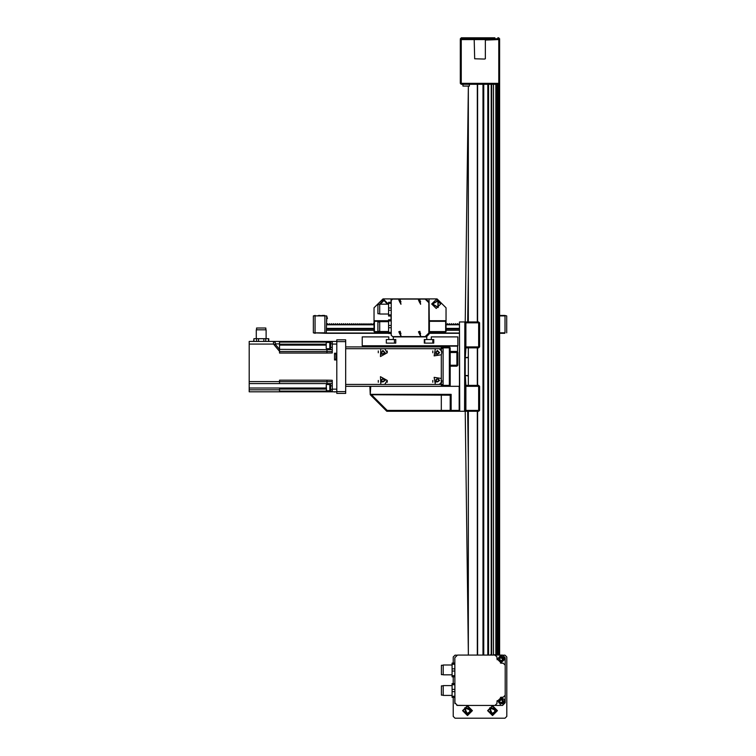 <?xml version="1.0" encoding="UTF-8"?>
<svg xmlns="http://www.w3.org/2000/svg" width="756" height="756" viewBox="0 0 756 756"><rect width="100%" height="100%" fill="white"/><g stroke="black" fill="none" stroke-linecap="round" stroke-linejoin="round"><path stroke-width="1.13" d="M497.722 655.027L497.722 488.121L498.308 488.121M461.226 39.586L460.338 39.586L460.338 83.368L461.226 84.266L461.226 83.368L460.338 83.368L461.226 84.266L499.65 84.266L499.65 39.586L461.226 39.586L461.226 83.368L498.752 83.368L499.65 84.266L499.65 655.027M494.509 37.8L490.049 37.8M498.752 37.8L497.864 37.8L497.864 39.586L485.352 40.03L485.352 58.826L484.53 59.072L474.636 58.826L474.182 39.586L462.124 39.586L462.124 37.8L460.338 38.698L499.65 38.698L498.308 37.8M469.939 37.8L465.469 37.8M469.363 84.266L469.363 86.052L462.927 86.052L462.927 84.266M445.993 324.834L459.44 324.825L459.497 321.933L459.771 411.283L459.497 321.933M464.808 321.933L464.534 411.283L465.252 322.188M459.497 411.283L459.44 402.561M465.876 321.933L464.978 322.831L465.876 322.831L465.876 321.933L478.652 321.933L478.652 346.947L479.55 346.947L479.55 336.855M495.293 654.762L493.573 654.762M452.116 665.034L443.177 665.034L443.177 674.862L452.116 674.862M443.177 665.308L441.391 665.308L441.391 674.598L443.177 674.598M454.8 676.8L452.116 676.8L454.8 676.8L452.116 676.8L452.116 663.106L454.8 663.106L452.116 663.106M452.116 685.588L443.177 685.588L443.177 695.416L452.116 695.416M443.177 685.853L441.391 685.853L441.391 695.151L443.177 695.151M454.8 697.353L452.116 697.353L454.8 697.353L452.116 697.353L452.116 683.651L454.8 683.651L452.116 683.651M253.912 341.41L253.912 338.735L253.61 341.41L249.206 341.41L249.206 391.806L279.578 391.806L279.578 389.841L249.206 389.841M335.957 391.816L334.53 391.939M336.77 359.95L334.53 359.95L334.53 353.25L336.77 353.25M336.713 356.87L336.713 356.331M336.6 355.367L335.957 354.044L334.53 353.921M336.6 357.834L335.957 359.157L335.957 354.044M332.3 383.585L326.932 383.585L326.932 380.183L332.3 380.23L332.3 391.806L336.77 391.806M336.77 341.41L332.3 341.41L332.3 352.986L326.932 353.033L326.932 349.631L332.3 349.631M329.796 391.202L326.932 391.202L326.932 391.806L332.3 391.806M332.3 341.41L326.932 341.41L326.932 342.014L329.796 342.014M326.932 341.41L273.398 341.41L279.578 341.41L279.578 343.923L275.496 343.923M326.932 349.631L279.578 349.376L279.578 351.342L273.492 344.093L275.354 344.415M279.578 343.923L279.578 353.033L326.932 353.033M273.398 341.41L268.739 341.41L268.739 338.735L253.912 338.735M326.932 383.585L279.578 383.585L279.578 381.619L249.206 381.619M266.093 338.735L266.093 329.796L256.265 329.796L256.265 338.735M265.819 329.796L265.819 328.01L256.53 328.01L256.53 329.796M334.53 341.41L335.957 341.4M345.7 341.589L345.7 339.803L336.77 339.803L336.77 341.589L345.7 341.589L345.7 391.627L336.77 391.627L336.77 393.413L345.7 393.413L345.7 391.627M326.223 344.056L326.223 347.042M326.223 386.325L326.223 389.009M330.514 391.693L330.514 383.651L329.796 383.651L329.796 391.693L330.514 391.693M329.796 342.988L329.796 349.565L330.514 349.565L330.514 341.523L329.796 341.523L329.796 342.988M313.315 315.904L313.315 332.876L326.271 333.32L326.715 315.904L313.315 315.904L315.28 315.45M378.085 332.829L379.21 332.829M440.861 332.829L443.092 332.829M385.91 332.829L388.14 332.829M431.922 332.829L433.037 332.829M388.584 321.706L379.654 321.706L379.654 331.534L388.584 331.534M379.654 321.98L377.868 321.98L377.868 331.27L379.654 331.27M391.268 333.472L388.584 333.472L391.268 333.472L388.584 333.472L388.584 319.779L391.268 319.779L388.584 319.779M388.584 304.195L379.654 304.195L379.654 314.024L388.584 314.024M379.654 304.47L377.868 304.47L377.868 313.759L379.654 313.759M391.268 315.961L388.584 315.961L391.268 315.961L388.584 315.961L388.584 302.268L391.268 302.268L388.584 302.268M494.915 37.8L461.226 37.8L460.338 39.586M450.236 410.385L387.166 410.385L386.798 411.283L451.134 411.283L450.236 410.385L451.134 410.385L451.134 411.283L459.175 411.283L459.175 410.385L451.134 410.385L451.134 394.311L450.236 395.199L450.236 410.385M465.876 347.845L478.652 347.845L478.652 346.947L464.978 346.947L465.876 347.845L465.876 322.831L479.55 322.831L479.55 343.782M465.876 385.371L464.978 386.269L465.876 386.269L465.876 385.371L478.652 385.371L478.652 386.269L479.55 386.269L479.55 410.385L478.652 410.385L478.652 411.283L465.876 411.283L465.876 410.385L464.978 410.385L465.876 411.283M450.236 366.159L456.945 366.159L456.945 365.271L450.236 365.271M456.945 366.159L457.834 365.271L456.945 365.271L456.945 352.494L457.834 352.494L456.945 351.597L456.945 352.494L450.236 352.494M443.092 384.473L441.306 384.473L441.306 386.269L443.092 384.473L443.092 348.733L441.306 346.947L441.306 348.733L443.092 348.733M326.223 348.318L326.223 342.78M329.796 390.795L326.583 390.795L326.223 384.899M374.069 331.582L374.069 321.309M391.041 302.268L391.041 298.885L382.999 298.885L429.021 298.885L429.38 331.941L429.021 334.171L426.337 336.855M445.993 331.582L445.993 321.309M429.021 321.309L429.38 320.95L429.021 321.309M380.277 332.829L375.902 332.829M444.159 332.829L439.784 332.829M388.584 332.564L384.832 332.829M435.229 332.829L430.854 332.829M459.45 346.711L459.44 324.796M459.45 395.851L459.44 346.947M279.578 349.376L275.43 344.434L275.288 342.553L273.492 341.41L273.492 344.093L249.206 344.093M432.149 304.016L438.178 307.503L438.178 300.538L432.149 304.016M419.863 302.863L419.079 301.512L420.638 301.512L419.863 302.863M400.207 334.672L399.423 333.32L400.982 333.32L400.207 334.672M419.863 334.672L419.079 333.32L420.638 333.32L419.863 334.672M400.207 302.863L399.423 301.512L400.982 301.512L400.207 302.863M432.593 304.016L437.951 300.926L437.951 307.116L432.593 304.016M487.592 710.602L492.506 705.688L497.42 710.602L492.506 715.516L487.592 710.602M462.568 710.602L467.482 705.688L472.396 710.602L467.482 715.516L462.568 710.602M471.952 710.602L467.482 706.142L463.012 710.602L467.482 715.072L471.952 710.602M496.966 710.602L492.506 706.142L488.036 710.602L492.506 715.072L496.966 710.602M501.871 698.27L498.034 700.462L500.226 704.299L504.072 702.107L501.871 698.27M504.176 659.166L501.048 656.038L497.93 659.166L501.048 662.294L504.176 659.166M500.481 663.144L505.074 659.166L500.765 655.159L497.07 659.733M500.481 697.306L504.734 699.659L503.609 704.384L497.07 700.717M387.252 380.457L384.728 384.473L380.835 384.473L380.41 376.668L387.252 380.457L387.252 382.243M441.75 352.759L441.306 354.706L434.124 355.915L435.333 348.733L439.227 348.733L441.306 350.812L441.75 352.759L441.75 350.973M435.333 384.473L434.124 377.301L441.306 378.51L441.306 382.404L439.227 384.473L384.728 384.473M387.252 352.759L380.41 356.548L380.835 348.733L384.728 348.733L387.252 352.759L387.252 350.973M431.695 304.016L436.165 299.546L440.635 304.016L436.165 308.486L431.695 304.016M379.455 304.47L383.897 299.546L388.357 304.195M387.913 304.195L383.982 300L379.881 304.195M419.863 299.508L420.61 304.299L418.437 299.962L419.863 299.508M419.863 331.317L420.61 336.108L418.437 331.771L419.863 331.317M400.207 331.317L400.954 336.108L398.771 331.771L400.207 331.317M400.207 299.508L400.954 304.299L398.771 299.962L400.207 299.508M399.451 300.907L400.595 303.194L400.207 300.671L399.451 300.907M399.451 332.716L400.595 335.002L400.207 332.479L399.451 332.716M419.107 332.716L420.26 335.002L419.863 332.479L419.107 332.716M419.107 300.907L420.26 303.194L419.863 300.671L419.107 300.907M467.482 714.533L464.704 707.824L471.413 710.602L467.482 714.533M492.506 714.533L489.718 707.824L496.437 710.602L492.506 714.533M503.723 702.012L498.648 702.664L501.786 698.61L503.723 702.012M501.048 661.935L499.092 657.21L503.827 659.166L501.048 661.935M385.135 380.457L381.109 382.12L382.782 378.104L385.135 380.457M439.642 380.457L435.617 382.12L437.28 378.104L439.642 380.457M385.135 352.759L381.109 354.422L382.782 350.406L385.135 352.759M439.642 352.759L435.617 354.422L437.28 350.406L439.642 352.759M380.325 304.195L383.982 300.444L387.469 304.195M326.583 390.795L326.223 390.436M496.881 654.762L496.881 84.266L496.881 654.762M491.608 654.762L491.608 84.266M496.078 654.762L496.078 84.266M498.308 84.266L498.308 655.027M497.722 488.121L498.308 488.007M483.481 655.027L483.481 84.266M488.121 84.266L488.121 655.027M461.226 84.266L460.338 83.368L461.226 84.266M499.65 39.586L499.65 38.698M459.771 321.933L464.534 321.933M464.534 411.283L459.771 411.283M465.252 411.028L464.808 411.283M465.252 385.626L465.252 347.59M479.55 344.623L479.55 346.947L478.652 347.845M478.652 321.933L479.55 322.831M464.978 322.831L464.978 346.947M479.55 400.293L479.55 401.228M479.55 410.385L478.652 411.283M478.652 385.371L479.55 386.269M464.978 386.269L464.978 410.385M468.38 87.8L465.214 321.933L468.38 87.8M468.38 273.001L467.718 321.933M465.214 411.302L468.38 652.522L465.214 411.283M467.718 411.283L468.38 461.699M465.923 385.371L465.309 375.987L465.479 385.465M468.38 375.543L465.753 375.543L468.38 375.987M465.309 375.987L465.753 375.543M465.479 347.751L465.309 357.229L465.923 347.845M468.38 357.229L465.753 357.673L468.38 357.673M465.309 357.229L465.753 357.673M454.8 663.031L454.8 657.711L457.474 655.027L495 655.027L496.966 656.992L496.966 658.778L501.436 663.248L503.222 663.248L505.188 665.214L505.188 695.236L503.222 697.202L501.436 697.202L496.966 701.672L496.966 703.458L495 705.424L457.474 705.424L454.8 702.74L454.8 697.429M505.188 671.054L505.188 669.381M470.827 655.027L469.145 655.027M505.188 693.847L505.188 702.74L502.513 705.424L493.621 705.424M493.621 655.027L502.513 655.027L505.188 657.711L505.188 666.603M466.367 705.424L456.822 705.339M457.474 655.027L466.367 655.027M454.8 657.711L454.942 703.619M489.16 705.424L490.833 705.424M503.468 655.206L505.008 655.206L506.794 656.992L506.794 716.414L505.008 718.2L454.98 718.2L453.184 716.414L453.184 697.353M456.511 655.206L454.98 655.206L453.184 656.992L453.184 663.106M453.184 676.8L453.184 683.651M469.722 709.317L469.722 711.897L467.482 713.182L465.252 711.897L465.252 709.317L467.482 708.022L469.722 709.317M494.736 709.317L494.736 711.897L492.506 713.182L490.266 711.897L490.266 709.317L492.506 708.022L494.736 709.317M500.661 699.791L502.154 700.198L502.542 701.691L501.445 702.787L499.952 702.371L499.555 700.878L500.661 699.791M502.39 658.391L502.39 659.941L501.048 660.716L499.716 659.941L499.716 658.391L501.048 657.616L502.39 658.391M442.855 347.845L449.347 347.845L449.347 385.371L442.855 385.371M449.347 386.269L449.347 385.371L450.236 385.371L449.347 386.269M450.236 347.845L449.347 347.845L449.347 346.947L450.236 347.845L450.236 385.371M449.347 346.947L345.7 346.947M432.819 382.243L432.819 380.457M432.819 352.759L432.819 350.973M441.75 382.243L441.75 380.457M378.312 350.973L378.312 352.759M378.312 380.457L378.312 382.243M362.228 346.947L362.493 346.116L457.569 346.116L457.569 351.417L450.236 351.417M456.945 346.106L447.108 346.106M372.954 346.106L363.126 346.106M456.945 351.597L450.236 351.597M457.834 365.271L457.834 352.494M326.223 344.141L279.578 344.141M326.223 389.075L279.578 389.075L279.578 389.841M279.578 391.806L326.932 391.806L279.578 391.806M279.578 383.585L249.206 383.585M326.932 380.183L279.578 380.183L279.578 381.619M250.992 341.41L273.492 341.41M345.7 386.269L459.175 386.269L459.175 410.385M380.835 384.473L345.7 384.473L345.7 348.733L380.835 348.733M336.77 391.627L336.77 341.589M336.77 339.803L345.7 339.803M332.3 389.453L330.514 389.453M382.782 378.907L384.124 379.682L384.124 381.232L382.782 382.007L381.44 381.232L381.44 379.682L382.782 378.907M437.28 378.907L438.622 379.682L438.622 381.232L437.28 382.007L435.947 381.232L435.947 379.682L437.28 378.907M382.782 351.209L384.124 351.984L384.124 353.534L382.782 354.309L381.44 353.534L381.44 351.984L382.782 351.209M437.28 351.209L438.622 351.984L438.622 353.534L437.28 354.309L435.947 353.534L435.947 351.984L437.28 351.209M424.324 339.538L424.324 343.111L424.324 339.538L426.781 339.538L426.781 336.855L393.281 336.855L393.281 339.538L395.738 339.538L395.738 343.111L395.738 339.538M433.708 343.111L433.708 339.538L433.708 343.111L424.324 343.111M433.708 339.538L431.251 339.538L431.251 336.855L457.834 336.855L457.834 345.785L362.228 345.785L362.228 336.855L388.811 336.855L388.811 339.538L386.354 339.538L386.354 343.111L386.354 339.538M395.738 343.111L386.354 343.111L394.396 343.111L394.396 339.538M393.281 339.538L388.811 339.538M424.777 339.538L424.777 343.111M432.819 343.111L432.819 339.538M431.251 339.538L426.781 339.538M326.715 324.39L327.631 323.672L328.425 324.39L329.342 324.39L329.597 323.672L330.391 324.39L331.308 324.39L331.563 323.672L332.356 324.39L333.273 324.39L333.528 323.672L334.322 324.39L335.239 324.39L335.494 323.672L336.288 324.39L337.195 324.39L337.459 323.672L338.244 324.39L339.16 324.39L339.425 323.672L340.209 324.39L341.126 324.39L341.391 323.672L342.175 324.39L343.092 324.39L343.356 323.672L344.141 324.39L345.057 324.39L345.322 323.672L346.106 324.39L347.023 324.39L347.287 323.672L348.072 324.39L348.988 324.39L349.253 323.672L350.037 324.39L350.954 324.39L351.219 323.672L352.003 324.39L352.92 324.39L353.175 323.672L353.969 324.39L354.885 324.39L355.14 323.672L355.934 324.39L356.851 324.39L357.106 323.672L357.9 324.39L358.816 324.39L359.072 323.672L359.865 324.39L360.782 324.39L361.037 323.672L361.831 324.39L362.748 324.39L363.003 323.672L363.787 324.39L364.704 324.39L364.968 323.672L365.753 324.39L366.669 324.39L366.934 323.672L367.718 324.39L368.635 324.39L368.9 323.672L369.684 324.39L370.601 324.39L370.865 323.672L372.566 324.39L373.36 323.672L374.069 324.39L326.715 324.39M445.993 323.672L446.314 324.39L447.231 324.39L447.495 323.672L448.28 324.39L449.196 324.39L449.461 323.672L450.245 324.39L451.162 324.39L451.426 323.672L452.211 324.39L453.127 324.39L453.392 323.672L454.176 324.39L455.093 324.39L455.358 323.672L456.142 324.39L457.059 324.39L457.323 323.672L459.024 324.39L459.44 323.672M326.271 333.32L388.584 333.32M429.021 333.32L459.44 333.32M504.781 333.32L500.5 333.32M326.535 333.056L388.584 333.056M429.021 333.056L459.44 333.056M326.715 328.86L374.069 328.86M445.993 328.86L459.459 328.86M326.715 328.406L374.069 328.406M445.993 328.406L459.459 328.406M326.715 324.834L374.069 324.834M445.993 324.39L459.44 324.39M500.056 315.45L501.502 315.45L500.056 315.45M506.756 315.904L504.781 315.45L506.756 315.904L506.756 332.876M499.65 315.904L504.97 315.904L504.97 332.876L499.65 332.876M504.781 315.45L499.65 315.45M322.245 315.45L324.031 315.45M320.015 315.45L318.56 315.45L320.015 315.45M326.715 321.262L326.715 315.904L324.929 315.904L324.929 332.876L315.101 332.876L315.101 315.904L324.74 315.45M315.28 333.32L313.315 332.876M324.74 333.32L326.715 332.876M445.993 320.771L445.993 307.815L445.993 320.771L429.021 320.771M429.021 298.885L437.062 298.885L445.993 307.815M382.999 298.885L374.069 307.815L374.069 320.771L388.584 320.771M391.268 334.398L391.041 333.472M391.041 319.779L391.041 315.961M374.428 331.941L388.584 331.941M388.584 320.95L374.428 320.95M429.38 331.941L445.634 331.941M445.634 320.95L429.38 320.95M375.628 331.941L375.628 332.564M439.519 331.941L439.519 332.564M384.568 331.941L384.568 332.564M430.58 331.941L430.58 332.564M428.794 333.027L425.193 336.628L392.61 336.628L391.268 335.286L391.268 300.444L392.61 299.102L425.193 299.102L428.794 302.702L428.794 333.954L426.119 336.628L425.193 336.628M425.193 299.102L426.119 299.102L428.794 301.786L428.794 302.702M369.826 386.269L370.27 394.755L370.714 386.269M370.27 394.755L450.236 395.199M451.134 394.311L370.714 394.311M370.714 395.199L386.798 411.283M387.166 410.385L371.98 395.199M483.745 655.027L483.745 84.266M487.856 655.027L487.856 84.266M491.665 654.762L491.665 84.266M493.517 84.266L493.517 654.762M491.164 84.266L491.164 654.762M488.574 655.027L488.574 84.266M495.832 654.762L495.832 84.266M499.206 84.266L499.206 655.027M498.752 655.027L498.752 84.266M497.325 654.781L497.325 84.266M477.575 655.027L477.575 411.283M477.575 385.371L477.575 347.845M477.575 321.933L477.575 84.266M477.31 84.266L477.31 321.933M477.31 347.845L477.31 385.371M477.31 411.283L477.31 655.027M483.027 84.266L483.027 655.027M498.752 39.586L498.752 83.368M478.652 386.269L478.652 410.385L465.876 410.385L465.876 386.269L478.652 386.269M454.8 664.222L452.116 664.222M454.8 668.833L452.116 668.833M454.8 671.063L452.116 671.063M454.8 675.684L452.116 675.684M454.8 684.766L452.116 684.766M454.8 689.387L452.116 689.387M454.8 691.617L452.116 691.617M454.8 696.229L452.116 696.229M326.223 388.055L249.206 388.055M336.77 389.123L332.3 389.123M332.3 344.093L336.77 344.093M332.3 391.202L330.514 391.202M279.578 381.695L332.3 381.685M332.3 351.531L279.578 351.521M330.514 342.014L332.3 342.014M279.578 342.081L326.932 342.081M326.223 345.161L279.578 345.161M326.932 391.135L279.578 391.135M258.514 341.41L258.514 338.735M263.835 341.41L263.835 338.735M265.772 341.41L265.772 338.735M268.437 341.41L268.437 338.735M256.577 341.41L256.577 338.735M439.227 348.733L441.306 348.733L441.306 350.812M384.728 348.733L435.333 348.733M441.306 382.404L441.306 384.473L439.227 384.473M441.306 354.706L441.306 378.51M326.715 330.315L374.069 330.315M445.993 330.315L459.45 330.315M326.715 329.049L374.069 329.049M445.993 329.049L459.459 329.049M388.584 331.582L374.428 331.582L374.428 321.309L388.584 321.309M445.634 331.582L429.38 331.582L429.38 321.309L445.634 321.309L445.634 331.582M391.268 320.894L388.584 320.894M391.268 325.505L388.584 325.505M391.268 327.745L388.584 327.745M391.268 332.356L388.584 332.356M391.268 303.383L388.584 303.383M391.268 307.994L388.584 307.994M391.268 310.225L388.584 310.225M391.268 314.846L388.584 314.846M441.306 395.199L441.306 411.283M468.38 86.052L468.38 321.933M468.38 347.845L468.38 385.371M468.38 411.283L468.38 655.027M459.44 396.097L459.44 402.523M497.599 655.027L497.193 654.762M490.086 655.027L490.493 654.762M335.957 359.157L334.53 359.28M330.514 347.335L332.3 347.335M330.514 343.763L332.3 343.763M326.583 348.677L329.796 348.677M326.583 342.421L329.796 342.421M330.514 385.881L332.3 385.881M326.583 384.539L329.796 384.539M327.424 318.578L326.715 315.904M380.542 332.564L380.542 331.941M444.433 332.564L444.433 331.941M435.494 332.564L435.494 331.941"/></g></svg>
